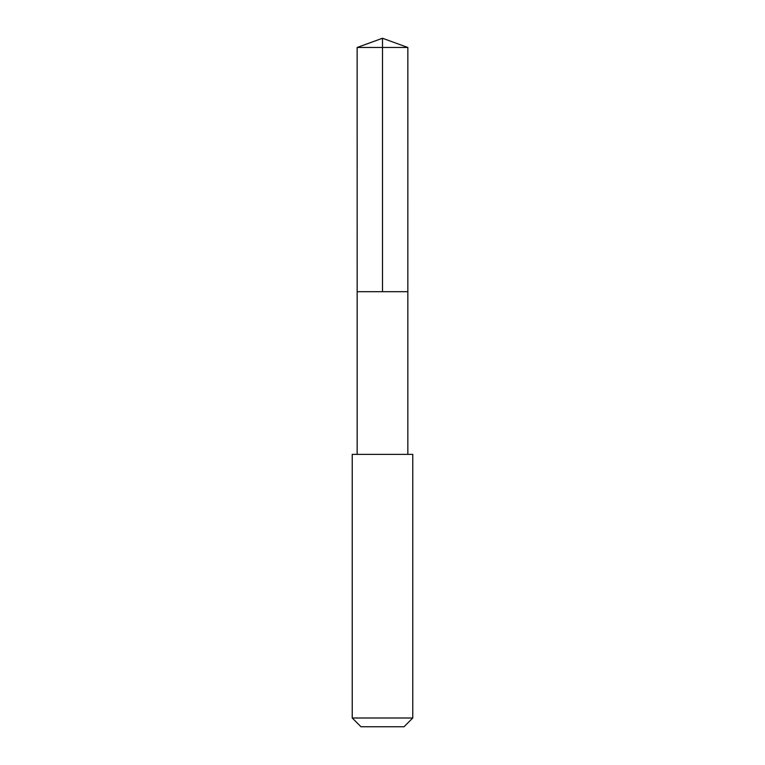<?xml version="1.0" encoding="UTF-8"?>
<svg xmlns="http://www.w3.org/2000/svg" width="765" height="765" viewBox="0 0 765 765"><rect width="100%" height="100%" fill="white"/><g stroke="black" fill="none" stroke-linecap="round" stroke-linejoin="round"><path stroke-width="1.15" d="M357.159 291.704L407.841 291.704L407.85 47.478L357.15 47.478L357.159 291.704L407.841 291.704L407.841 454.372L357.159 454.372L357.159 291.704M385.895 454.372L352.235 454.372L352.235 718.01L412.765 718.01L412.765 454.372L385.895 454.372M412.765 718.01L404.025 726.75L360.975 726.75L352.235 718.01M382.5 291.704L382.5 38.25L357.15 47.478M382.5 38.25L407.85 47.478M357.159 454.372L352.235 454.372M407.841 454.372L412.765 454.372"/></g></svg>
